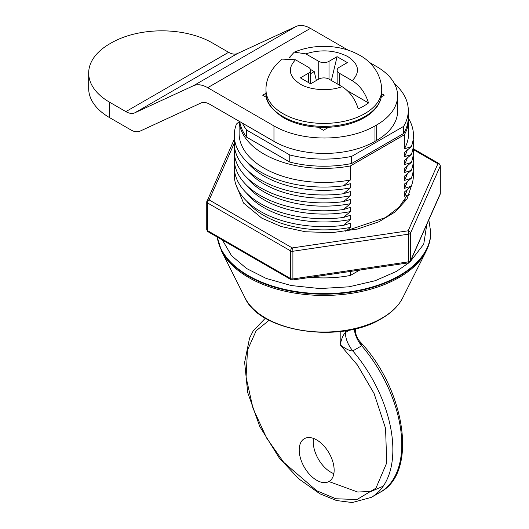 <?xml version="1.0" encoding="UTF-8"?>
<svg xmlns="http://www.w3.org/2000/svg" width="529" height="529" viewBox="0 0 529 529"><rect width="100%" height="100%" fill="white"/><g stroke="black" fill="none" stroke-linecap="round" stroke-linejoin="round"><path stroke-width="0.79" d="M403.587 133.526A84.422 48.741 0 0 0 408.289 117.484L408.289 110.369A84.422 48.741 180 0 1 403.587 126.411L403.587 133.526L351.653 163.507A84.422 48.741 0 0 1 289.76 162.066L246.646 137.176A84.422 48.741 0 0 1 239.749 121.604M394.528 83.807L394.601 83.767A84.422 48.741 180 0 1 408.289 110.369M403.587 126.411L351.653 156.392L351.653 163.507M351.653 156.392A84.422 48.741 180 0 1 289.76 154.951L289.76 162.066M289.76 154.951L246.646 130.061L246.646 137.176M246.646 130.061A84.422 48.741 180 0 1 242.394 123.131M239.181 121.28A84.746 48.926 0 0 0 350.383 165.934L404.354 134.769A84.746 48.926 0 0 0 408.613 119.461A84.746 48.926 0 0 0 408.289 115.19M405.267 199.208L404.354 199.955L404.354 200.663M404.354 134.769L404.354 148.821L411.284 146.665L404.354 152.511L404.354 156.729L411.284 154.574L404.354 160.419L404.354 164.638L411.284 162.482L404.354 168.328L404.354 172.547L411.284 170.384L404.354 176.23L404.354 180.455L411.284 178.293L404.354 184.138L404.354 188.364L411.284 186.201L404.354 192.047L404.354 196.266L409.314 194.692M345.761 231.292L350.383 227.43L350.383 223.205L343.453 225.367L350.383 219.522L350.383 215.303L343.453 217.459L350.383 211.613L350.383 207.394L343.453 209.55L350.383 203.705L350.383 199.486L343.453 201.642L350.383 195.796L350.383 191.577L343.453 193.733L350.383 187.888L350.383 183.669L343.453 185.824L350.383 179.979L350.383 165.934M359.727 270.061L350.383 275.457L350.383 271.443M239.121 121.247L239.121 133.513A84.746 48.926 0 0 0 350.383 179.979M239.121 121.756L236.45 124.05A89.586 51.723 0 0 0 343.453 185.824M404.354 148.821A84.746 48.926 0 0 0 408.613 133.513L408.613 119.461M350.383 275.457A84.746 48.926 180 0 1 310.662 277.315M222.385 240.007L231.497 255.639L246.514 268.487L266.147 278.419L291.234 285.548L319.86 288.563L348.988 286.817L375.2 280.72L396.333 271.463L409.01 262.728M410.286 261.624L423.736 244.16L426.824 224.356M411.284 146.665A89.586 51.723 0 0 0 408.6 118.556M246.659 161.59A84.746 48.926 0 0 0 350.383 187.888M404.354 156.729A84.746 48.926 0 0 0 407.27 150.091M234.545 139.312A89.586 51.723 0 0 0 343.453 193.733M411.284 154.574A89.586 51.723 0 0 0 413.189 139.312M246.659 169.498A84.746 48.926 0 0 0 350.383 195.796M404.354 164.638A84.746 48.926 0 0 0 407.27 157.999M234.545 147.221A89.586 51.723 0 0 0 343.453 201.642M411.284 162.482A89.586 51.723 0 0 0 413.189 147.221M246.659 177.407A84.746 48.926 0 0 0 350.383 203.705M404.354 172.547A84.746 48.926 0 0 0 407.27 165.908M234.545 155.123A89.586 51.723 0 0 0 343.453 209.55M411.284 170.384A89.586 51.723 0 0 0 413.189 155.123M246.659 185.315A84.746 48.926 0 0 0 350.383 211.613M404.354 180.455A84.746 48.926 0 0 0 407.27 173.816M234.545 163.031A89.586 51.723 0 0 0 343.453 217.459M411.284 178.293A89.586 51.723 0 0 0 413.189 163.031M246.659 193.224A84.746 48.926 0 0 0 350.383 219.522M404.354 188.364A84.746 48.926 0 0 0 407.27 181.718M407.27 189.627A84.746 48.926 180 0 1 404.354 196.266M350.383 227.43A84.746 48.926 180 0 1 246.659 201.126M234.545 170.94A89.586 51.723 0 0 0 343.453 225.367M411.284 186.201A89.586 51.723 0 0 0 413.189 170.94M412.051 184.019L407.026 199.003L395.275 211.878L378.916 221.763L357.551 229.031L331.974 232.674L305.332 231.748L281.183 226.531L261.829 218.173L243.565 203.07L235.689 184.019M234.486 138.829L206.74 201.906A2.42 1.395 0 0 1 206.819 201.556A2.42 1.918 23.9 0 1 206.951 200.921A2.42 1.918 23.9 0 1 209.16 199.929L292.299 247.929A2.42 0.489 81.6 0 1 292.729 249.463A2.42 0.489 81.6 0 1 292.901 251.255A2.42 1.395 180 0 1 290.586 250.891A2.42 1.395 -60 0 1 292.299 247.929L408.163 230.803A2.42 1.918 23.9 0 1 410.511 233.124L440.247 166.073A2.42 1.918 -156.1 0 0 437.9 163.752A2.42 1.395 -60 0 1 439.11 163.633L413.354 148.761M234.281 143.28L209.16 199.929A2.42 1.395 120 0 0 207.454 202.891L290.586 250.891L290.586 278.571A2.42 1.395 0 0 0 291.664 278.928A2.42 1.395 0 0 0 292.901 278.935A2.42 0.489 81.6 0 1 292.656 279.973L408.52 262.847A2.42 0.489 -98.4 0 0 408.765 261.809L408.765 234.129A2.42 1.395 0 0 0 410.511 233.124L410.511 260.804A2.42 1.918 23.9 0 1 410.378 261.438L440.115 194.388A2.42 1.918 -156.1 0 0 440.247 193.753L440.247 166.073A2.42 1.395 0 0 0 440.32 165.729L440.32 193.402A2.42 1.395 0 0 1 440.247 193.753L410.511 260.804A2.42 1.395 0 0 1 409.876 261.445A2.42 1.395 0 0 1 408.765 261.809L292.901 278.935L292.901 251.255L408.765 234.129A2.42 0.489 -98.4 0 0 408.593 232.337A2.42 0.489 -98.4 0 0 408.163 230.803L437.9 163.752L413.414 149.614M207.95 231.676L291.089 279.676A2.42 1.395 -60 0 1 290.586 278.571L207.454 230.571A2.42 1.395 120 0 0 207.95 231.676L206.74 229.579A2.42 1.395 0 0 0 207.454 230.571L207.454 202.891A2.42 1.395 -0 0 1 206.826 202.27A2.42 1.395 0 0 1 206.74 201.906L206.74 229.579M228.601 52.305A18.885 10.904 -120 0 0 237.534 53.502L134.809 112.809A18.885 10.904 60 0 1 125.876 111.612L228.601 52.305L212.327 42.909A71.428 41.236 0 0 0 111.315 42.909L109.602 43.894A71.428 41.236 0 0 0 88.68 73.055L88.68 88.475A71.428 41.236 0 0 0 109.602 117.636L131 129.989A18.885 10.904 60 0 0 139.934 131.192L200.802 103.076A18.885 10.904 -120 0 1 209.735 104.273L273.962 141.355A71.428 41.236 0 0 0 374.975 141.355L376.688 140.37A71.428 41.236 0 0 0 397.603 111.209L397.603 95.789A71.428 41.236 0 0 0 376.688 66.628L369.321 62.376M134.809 112.809L193.383 85.758A30.265 17.477 60 0 1 207.699 87.682L273.962 125.935L273.962 141.355M88.68 73.055A71.428 41.236 0 0 0 109.602 102.216L125.876 111.612M237.534 53.502L296.108 26.45A30.265 17.477 60 0 1 310.424 28.374L348.095 50.123M374.975 141.355L374.975 125.935A71.428 41.236 180 0 1 273.962 125.935M328.628 127.291L323.437 130.286L318.16 127.238M266.471 97.396L262.662 95.194L266.001 93.269M381.72 93.752L384.219 95.194L381.376 96.833M374.975 125.935L376.688 124.95A71.428 41.236 0 0 0 397.603 95.789M290.044 57.628L289.502 57.317L294.269 52.146L305.769 53.852C320.786 49.157 334.751 50.037 347.665 56.497C358.966 63.943 360.487 72.004 352.241 80.686C359.965 85.519 365.387 92.932 368.508 102.93L347.421 90.75M329.005 79.132L329.005 61.338A7.261 4.192 180 0 1 318.729 61.338L318.729 79.132A7.261 4.192 180 0 1 329.005 79.132L341.965 86.617C349.722 91.497 355.144 98.91 358.232 108.862A56.339 32.527 0 0 0 368.508 102.93M341.965 86.617C330.023 91.504 310.073 90.3 300.069 83.979C288.887 76.52 287.359 68.459 295.493 59.784L282.255 59.103C269.783 68.869 265.604 81.545 266.001 90.003L266.001 92.972C265.155 101.125 271.04 109.41 283.656 117.822C295.4 124.322 309.32 127.509 325.414 127.39C340.795 127.039 353.98 123.674 364.97 117.299C375.835 110.7 381.422 102.586 381.733 92.972A57.866 33.413 180 0 1 346.138 123.806A57.866 33.413 180 0 1 283.154 116.711A57.866 33.413 180 0 1 266.001 92.972M289.502 57.317A56.339 32.527 0 0 0 289.138 57.476M318.729 79.132L310.655 83.794L300.379 77.862L308.46 73.2A7.261 4.192 180 0 0 310.589 70.238A7.261 4.192 180 0 0 308.46 67.269L295.493 59.784M318.729 61.338L305.769 53.852M329.005 61.338L337.079 56.676L347.355 62.607L339.274 67.269A7.261 4.192 180 0 0 337.152 70.238L337.152 83.833M352.241 80.686L339.274 73.2A7.261 4.192 180 0 1 337.152 70.238M316.368 80.494L314.233 71.594L310.444 69.405M310.589 73.696L314.233 71.594M337.079 56.676L331.366 80.494M313.538 438.442A24.698 14.257 -120 0 0 333.859 473.634M383.261 486.144L371.437 491.329L357.749 492.063L328.899 481.549M334.143 470.175A24.698 14.257 60 0 1 329.025 481.476A24.698 14.257 60 0 1 304.327 467.219A24.698 14.257 60 0 1 304.327 438.7A24.698 14.257 60 0 1 323.358 445.319A24.698 14.257 60 0 1 334.143 470.175M355.303 329.329L355.303 328.8L355.303 329.329C355.376 334.097 356.982 338.249 360.123 341.78L361.697 345.768A104.114 60.108 60 0 1 380.199 492.234M354.311 329.038A19.368 11.182 60 0 0 361.697 345.768L352.79 350.906C350.238 351.183 346.039 349.166 340.2 344.855C341.377 339.082 343.09 334.976 345.338 332.523L349.662 330.023M217.34 237.098A106.898 61.714 0 0 0 286.738 289.826A106.898 61.714 0 0 0 398.879 275.92A106.898 61.714 0 0 0 399.455 275.589A106.898 61.714 0 0 0 430.765 231.947M245.039 297.867C259.666 332.106 340.484 344.035 381.184 318.828C391.354 312.996 398.522 306.007 402.701 297.867A82.081 47.385 180 0 1 381.568 318.372A82.081 47.385 180 0 1 245.039 297.867L221.525 251.057A106.56 61.523 180 0 0 323.867 295.447A106.56 61.523 180 0 0 426.209 251.057C429.244 245.006 430.758 238.81 430.765 232.476A106.898 61.714 0 0 1 399.455 276.112A106.898 61.714 0 0 1 286.652 290.328A106.898 61.714 0 0 1 217.267 237.052M109.602 117.636L109.602 102.216M193.383 85.758L296.108 26.45M310.424 28.374L207.699 87.682M376.688 124.95L376.688 140.37M381.733 92.972L381.733 90.003A57.866 33.413 180 0 1 323.867 123.416A57.866 33.413 180 0 1 266.001 90.003M339.274 85.063L339.274 73.2M308.46 73.2L308.46 82.531M340.2 331.498L340.2 344.855L357.425 365.01L374.089 393.503L385.568 428.391L386.719 462.908L375.927 488.181L356.996 499.521L335.855 498.761L316.679 490.733L283.723 462.346L266.656 438.085L253.001 408.335L246.078 377.19L247.499 350.026L256.162 330.757L269.168 320.257M345.338 330.784L345.338 332.523C345.563 338.944 348.042 345.067 352.79 350.906A104.114 60.108 60 0 1 371.298 497.372L380.206 492.234C418.254 472.714 405.386 389.404 360.123 341.78M430.765 232.476L428.821 219.846M402.701 297.867L426.209 251.057M217.24 237.038L221.525 251.057M407.257 195.327L399.084 207.17L385.542 217.564L346.435 230.717M439.11 163.633L440.32 165.729M291.089 279.676L292.656 279.973M440.115 194.388L440.32 193.402M408.52 262.847L410.378 261.438M381.733 90.003C381.257 72.142 369.573 60.584 359.773 55.3C349.08 49.342 337.099 46.367 323.821 46.36C313.28 46.373 303.434 48.304 294.269 52.146M310.589 70.238L310.589 83.754M371.298 497.372L352.254 502.55L336.49 500.527L320.032 493.848L298.825 478.89L279.312 458.035L259.759 426.513L247.711 392.564L244.636 362.345L249.536 338.176L253.133 331.028L265.393 318.147"/></g></svg>
